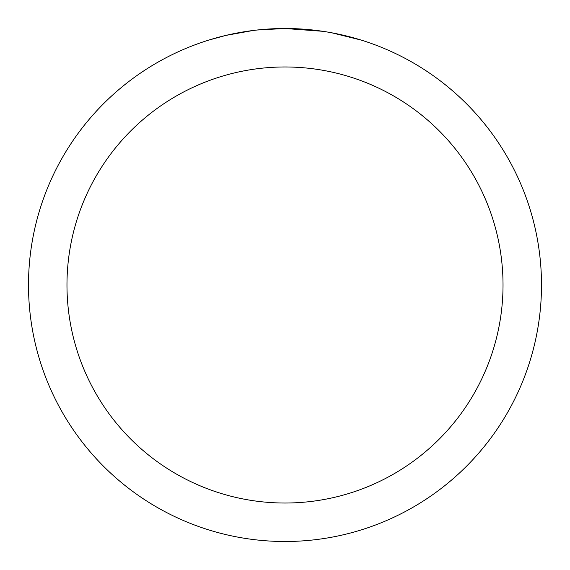 <?xml version="1.0" encoding="UTF-8"?>
<svg xmlns="http://www.w3.org/2000/svg" width="570" height="570" viewBox="0 0 570 570"><rect width="100%" height="100%" fill="white"/><g stroke="black" fill="none" stroke-linecap="round" stroke-linejoin="round"><path stroke-width="0.85" d="M290.116 28.55L293.685 28.65M316.585 30.452L317.668 30.588M322.919 31.314L285 28.5A256.5 256.5 0 0 1 541.5 285A256.5 256.5 0 0 1 285 541.5A256.5 256.5 0 0 1 28.5 285A256.5 256.5 0 0 1 285 28.5L257.277 30.003M331.776 32.803L361.202 40.085M285 66.975A218.025 218.025 0 0 1 503.025 285A218.025 218.025 0 0 1 285 503.025A218.025 218.025 0 0 1 66.975 285A218.025 218.025 0 0 1 285 66.975M256.072 30.139L252.945 30.509M208.805 40.085L225.998 35.383L252.945 30.516M266.197 29.191L267.615 29.091M246.653 31.386L251.37 30.716"/></g></svg>
